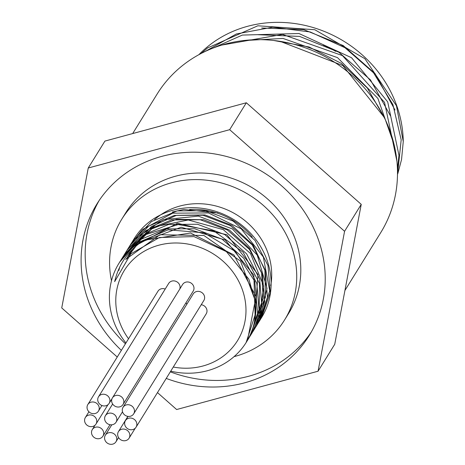 <?xml version="1.0" encoding="UTF-8"?>
<svg xmlns="http://www.w3.org/2000/svg" width="465" height="465" viewBox="0 0 465 465"><rect width="100%" height="100%" fill="white"/><g stroke="black" fill="none" stroke-linecap="round" stroke-linejoin="round"><path stroke-width="0.7" d="M259.575 320.78L260.534 319.275L269.683 290.735L263.335 257L241.184 228.815L208.401 212.929L172.684 213.173L142.418 229.576L130.863 244.108M256.756 325.326L259.511 320.745L267.02 288.352L257.232 255.105L232.407 228.937L198.357 216.12L163.076 219.759L134.85 239.08L128.113 248.548M253.983 329.795L259.61 319.159L263.638 285.934L250.496 253.506L223.241 229.617L188.261 219.992L153.764 226.996L127.858 249.048L125.23 253.204M251.228 334.242L259.034 317.27L259.534 283.545L243.172 252.263L213.755 230.89L178.188 224.56L144.813 234.86L123.365 256.163L122.359 257.843M248.461 338.723L249.391 337.27L257.761 315.154L254.733 281.261L235.307 251.431L204.013 232.791L168.202 229.826L136.28 243.317L119.784 261.998M246.125 342.554L255.779 312.869L255.663 302.895L248.891 279.203L226.414 251.629L194.015 236.609L159.437 237.505L130.787 253.873L114.657 281.645C118.813 263.951 128.572 250.147 143.929 240.248L190.534 233.012L233.936 254.96L255.983 296.641L247.519 340.304L246.845 341.374M125.939 259.272L159.983 234.738L203.914 235.493L240.51 261.068L255.465 301.186M125.724 259.546L136.088 246.008M139.948 242.498L181.187 227.251L225.252 239.975L253.861 275.141L255.18 317.868M126.922 258.075L131.421 250.379M134.658 246.101L177.374 223.252L226.967 234.773L257.976 274.455L254.547 321.484M128.433 256.337L131.363 250.443M133.426 247.06L151.782 228.89L176.427 219.306L203.658 219.718L229.373 230.03L249.688 248.636L261.562 272.664L263.219 298.431L254.436 322.001M130.107 254.558L132.275 249.519M133.612 246.909L151.363 226.595L176.531 215.324L204.972 214.935L231.989 225.426L253.123 245.014L264.911 270.398L265.422 297.309L254.593 321.245M120.243 261.301L121.493 259.197L140.343 239.574L166.052 228.896L194.725 228.757L222.026 239.126L243.829 258.371L256.843 283.534L259.11 310.742L250.298 335.8L248.229 338.933M115.221 279.668L115.367 278.704M121.737 259.179L124.271 254.692L143.127 235.069L168.836 224.403L197.509 224.264L224.81 234.622L246.619 253.867L259.633 279.035L261.888 306.243L253.082 331.301L251.646 333.51M118.866 270.438L119.685 267.148M123.376 257.046L127.061 250.193L145.917 230.576L171.62 219.904L200.293 219.759L227.6 230.117L249.409 249.368L262.411 274.542L264.666 301.744L255.866 326.802L254.419 329.028M128.567 247.868L129.851 245.694L148.701 226.077L174.404 215.405L203.077 215.254L230.384 225.618L252.187 244.875L265.19 270.037L267.456 297.24L258.662 322.303L257.203 324.541M131.328 243.41L132.635 241.196L151.485 221.578L177.188 210.895L205.867 210.75L233.168 221.119L254.965 240.376L267.98 265.532L270.246 292.741L261.446 317.804L256.82 324.297M172.282 212.046L183.727 209.506L217.8 212.987M252.28 237.121A70.116 64.251 -148.2 0 0 189.54 209.512M260.104 319.85A74.923 68.657 -148.2 0 0 261.603 317.543A74.923 68.657 -148.2 0 0 253.884 237.04A74.923 68.657 -148.2 0 0 173.038 210.186A74.923 68.657 -148.2 0 0 134.187 238.685A74.923 68.657 -148.2 0 0 133.368 240.05M270.746 285.615A70.116 64.251 -148.2 0 0 179.891 206.042A70.116 64.251 -148.2 0 0 154.572 219.602M134.112 409.02A6.243 5.72 31.8 0 1 133.682 413.862A6.243 5.72 31.8 0 1 125.364 415.443A6.243 5.72 31.8 0 1 123.062 407.294A6.243 5.72 31.8 0 1 128.886 404.783A6.243 5.72 31.8 0 1 134.112 409.02M123.062 407.294L193.219 293.932A6.243 5.72 31.8 0 1 199.043 291.427A6.243 5.72 31.8 0 1 204.269 295.664A6.243 5.72 31.8 0 1 203.839 300.506L133.682 413.862M123.475 399.615A6.243 5.72 31.8 0 1 123.045 404.457A6.243 5.72 31.8 0 1 114.727 406.038A6.243 5.72 31.8 0 1 112.425 397.889A6.243 5.72 31.8 0 1 118.255 395.378A6.243 5.72 31.8 0 1 123.475 399.615M112.425 397.889L182.582 284.528A6.243 5.72 31.8 0 1 188.412 282.023A6.243 5.72 31.8 0 1 193.632 286.26A6.243 5.72 31.8 0 1 193.202 291.102L123.045 404.457M129.503 433.363A6.243 5.72 31.8 0 1 129.067 438.204A6.243 5.72 31.8 0 1 120.749 439.78A6.243 5.72 31.8 0 1 118.447 431.63A6.243 5.72 31.8 0 1 124.277 429.125A6.243 5.72 31.8 0 1 129.503 433.363M136.489 422.348A6.243 5.72 31.8 0 1 136.059 427.19A6.243 5.72 31.8 0 1 127.741 428.771A6.243 5.72 31.8 0 1 125.44 420.616A6.243 5.72 31.8 0 1 131.27 418.111A6.243 5.72 31.8 0 1 136.489 422.348M201.223 304.726A6.243 5.72 31.8 0 1 206.646 308.993A6.243 5.72 31.8 0 1 206.216 313.834L136.059 427.19M103.346 431.328A6.243 5.72 31.8 0 1 102.916 436.17A6.243 5.72 31.8 0 1 94.593 437.751A6.243 5.72 31.8 0 1 92.297 429.602A6.243 5.72 31.8 0 1 98.121 427.091A6.243 5.72 31.8 0 1 103.346 431.328M116.407 436.908A6.243 5.72 31.8 0 1 115.977 441.75A6.243 5.72 31.8 0 1 107.659 443.331A6.243 5.72 31.8 0 1 105.357 435.176A6.243 5.72 31.8 0 1 111.187 432.671A6.243 5.72 31.8 0 1 116.407 436.908M98.876 406.282A6.243 5.72 31.8 0 1 98.446 411.124A6.243 5.72 31.8 0 1 90.123 412.705A6.243 5.72 31.8 0 1 87.827 404.55A6.243 5.72 31.8 0 1 93.651 402.045A6.243 5.72 31.8 0 1 98.876 406.282M87.827 404.55L157.984 291.195A6.243 5.72 31.8 0 1 165.191 289.061M96.424 419.232A6.243 5.72 31.8 0 1 95.988 424.074A6.243 5.72 31.8 0 1 87.67 425.655A6.243 5.72 31.8 0 1 85.368 417.506A6.243 5.72 31.8 0 1 91.198 414.995A6.243 5.72 31.8 0 1 96.424 419.232M109.56 398.534A6.243 5.72 31.8 0 1 109.13 403.376A6.243 5.72 31.8 0 1 100.812 404.957A6.243 5.72 31.8 0 1 98.51 396.802A6.243 5.72 31.8 0 1 104.334 394.297A6.243 5.72 31.8 0 1 109.56 398.534M98.51 396.802L168.667 283.447A6.243 5.72 31.8 0 1 174.491 280.941A6.243 5.72 31.8 0 1 179.717 285.179A6.243 5.72 31.8 0 1 179.705 289.178M116.465 417.401A6.243 5.72 31.8 0 1 116.035 422.243A6.243 5.72 31.8 0 1 107.711 423.824A6.243 5.72 31.8 0 1 105.416 415.675A6.243 5.72 31.8 0 1 111.24 413.164A6.243 5.72 31.8 0 1 116.465 417.401M185.983 302.767A6.243 5.72 31.8 0 1 186.622 304.046A6.243 5.72 31.8 0 1 186.738 304.401M384.113 117.197L342.786 65.536L280.192 41.362M243.23 40.6L283.005 38.426L337.503 57.631L377.9 98.417L394.169 144.836M396.924 161.245L384.555 102.387L342.443 55.597L282.534 34.416L221.846 45.07M212.232 48.424L242.335 35.078L298.978 33.515L351.552 57.736L387.711 101.887L398.976 155.415L397.436 168.853M397.494 174.817L401.185 139.843L392.919 104.619L373.535 72.796L344.96 47.709L310.167 31.957L272.682 27.185L236.354 33.974L204.914 51.603M201.13 53.487L207.535 47.959L257.866 25.784L314.776 29.719L364.891 58.706L396.442 105.764L403.26 141.575A119.04 109.089 31.8 0 0 326.819 32.463A119.04 109.089 31.8 0 0 198.892 54.684M394.988 109.996L375.081 73.627L343.222 45.553L303.662 29.603L261.702 27.999M390.461 115.832L370.483 79.928L338.834 52.214L299.64 36.415L258.075 34.712M384.793 118.581L367.367 88.048L341.281 63.368L309.051 46.994L273.786 40.496M403.26 141.581L401.545 159.542L397.86 173.492M335.596 51.33A104.061 95.354 -148.2 0 0 323.268 45.018M157.472 392.588L176.636 409.531L318.06 371.215L344.577 231.291L229.675 129.689L88.251 168.01L61.735 307.929L117.244 357.015M88.251 168.01L104.916 141.087L246.34 102.765L361.241 204.368L334.724 344.292L318.06 371.215M229.675 129.689L246.34 102.765M344.577 231.291L361.241 204.368M143.923 240.242A74.923 68.657 -148.2 0 0 118.93 263.341A74.923 68.657 -148.2 0 0 111.914 279.198A74.923 68.657 -148.2 0 0 125.939 342.972M170.731 371.175A74.923 68.657 -148.2 0 0 246.345 342.199A74.923 68.657 -148.2 0 0 255.663 302.895M128.532 338.782A66.6 61.025 31.8 0 1 118.017 284.65A66.6 61.025 31.8 0 1 178.171 243.026A66.6 61.025 31.8 0 1 242.12 289.009A66.6 61.025 31.8 0 1 173.288 367.036M344.92 290.486L380.771 232.558A131.531 120.528 -148.2 0 0 332.359 60.851A131.531 120.528 -148.2 0 0 157.083 94.122L132.67 133.565M234.058 356.638A95.732 87.728 -148.2 0 0 284.563 319.99L288.631 313.416A95.732 87.728 -148.2 0 0 295.258 239.184A95.732 87.728 -148.2 0 0 215.15 174.212A95.732 87.728 -148.2 0 0 125.823 212.656L121.754 219.23A95.732 87.728 -148.2 0 0 111.484 280.779M284.563 319.99A95.732 87.728 -148.2 0 0 291.183 245.758A95.732 87.728 -148.2 0 0 211.081 180.786A95.732 87.728 -148.2 0 0 121.754 219.23M99.074 200.648A124.87 114.425 -148.2 0 0 125.434 343.786M170.312 371.843A124.87 114.425 -148.2 0 0 311.312 331.998M121.365 350.36A124.87 114.425 31.8 0 1 96.976 203.897A124.87 114.425 31.8 0 1 213.499 153.752A124.87 114.425 31.8 0 1 317.979 238.499A124.87 114.425 31.8 0 1 309.335 335.323A124.87 114.425 31.8 0 1 166.243 378.417M127.892 416.373L118.447 431.63M135.28 428.166L129.067 438.204M128.055 416.396L125.44 420.616M94.976 425.272L92.297 429.602M110.002 424.719L102.916 436.17M111.78 424.801L105.357 435.176M118.558 437.582L115.977 441.75M101.916 405.509L98.446 411.124M88.925 411.763L85.368 417.506M107.996 404.672L95.988 424.074M112.007 398.726L109.13 403.376M112.635 404.004L105.416 415.675M122.516 411.775L116.035 422.243M134.187 238.685L132.635 241.196M131.723 242.666L129.845 245.694M128.939 247.165L127.061 250.193M126.154 251.664L124.277 254.698M123.37 256.163L121.493 259.197M120.58 260.667L118.93 263.341M260.534 319.269L258.656 322.303M257.75 323.774L255.872 326.802M254.96 328.273L253.088 331.301M252.175 332.771L250.298 335.806M249.391 337.27L247.514 340.304M246.607 341.775L246.345 342.199"/></g></svg>
